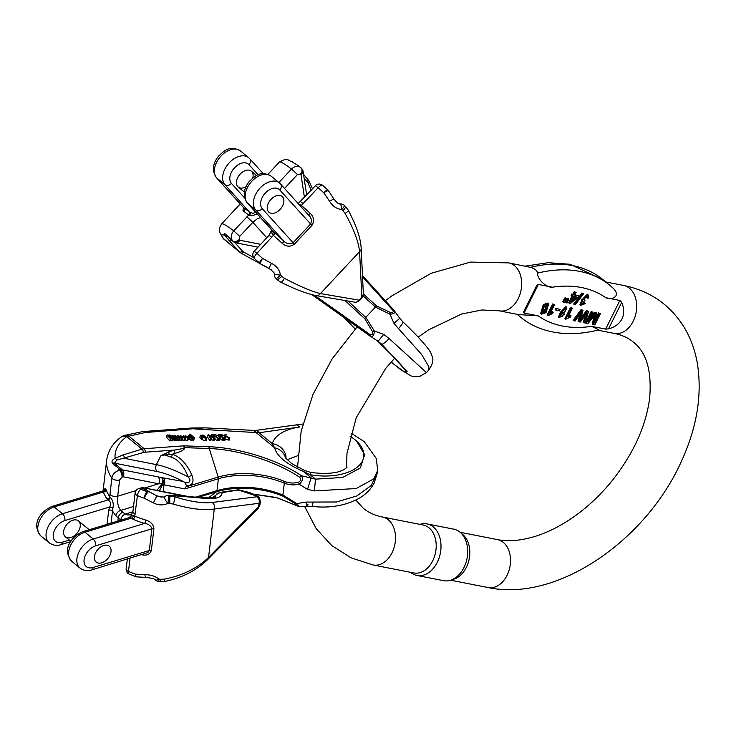 <?xml version="1.0" encoding="UTF-8"?>
<svg xmlns="http://www.w3.org/2000/svg" width="736" height="736" viewBox="0 0 736 736"><rect width="100%" height="100%" fill="white"/><g stroke="black" fill="none" stroke-linecap="round" stroke-linejoin="round"><path stroke-width="1.1" d="M567.373 298.218L568.799 298.963L567.373 298.218L565.128 302.11L565.874 302.726L567.116 302.965L568.799 298.963M565.018 297.749L566.435 298.503L565.018 297.749L562.764 301.64L563.518 302.257L564.751 302.505L566.435 298.503M581.964 299.8L587.337 294.253L588.092 294.869L582.489 300.26L580.63 305.449L585.617 303.48L583.906 302.404L581.284 304.097M585.617 303.48L584.66 303.02L581.56 304.492L585.092 300.049L583.676 299.8L587.08 295.808L587.218 298.108L586.463 297.491L586.62 295.587M583.381 299.414L585.092 300.049M580.63 305.449L579.885 304.824L581.937 299.81M581.964 292.965L583.593 293.756L581.964 292.965L573.684 303.996L574.439 304.612L575.304 304.787L583.593 293.756M553.426 304.548L547.869 315.735L547.124 315.118L552.672 303.931L554.512 304.759L552.672 303.931M550.841 312.156L552.423 311.641L553.178 312.257L550.188 313.481L554.512 304.759M598.488 312.929L600.374 313.766L598.488 312.929L595.341 319.268M599.242 313.545L594.532 323.03L596.684 313.039L595.626 312.828L588.423 321.66L593.06 312.331L591.928 312.101L586.39 323.251L587.972 323.564L595.295 314.53L593.069 324.567L592.324 323.95L594.053 316.084M586.39 323.251L585.644 322.635L591.174 311.484L593.06 312.331M590.373 317.731L594.872 312.211L596.684 313.039M586.546 310.583L588.496 311.429L586.546 310.583L580.989 317.989M587.3 311.199L580.299 320.574L583.022 310.353L581.891 310.132L573.933 320.804L575.11 321.034L581.698 311.806L578.892 321.779L580.308 322.055L587.144 312.874L584.108 322.8L583.354 322.184L585.46 315.21M578.892 321.779L578.137 321.163L579.931 314.309M573.933 320.804L573.178 320.188L581.136 309.516L583.022 310.353M559.139 317.722L564.392 314.309L563.84 313.223L566.729 307.197L561.301 312.69L559.139 317.722L558.385 317.106L560.547 312.073L565.984 306.581L566.306 306.94M571.292 308.053L565.736 319.249L564.981 318.633L570.538 307.436L572.378 308.264L570.538 307.436M568.698 315.67L570.29 315.146L571.035 315.762L568.045 316.986L572.378 308.264M556.011 308.255L560.096 309.525L556.011 308.255L555.321 309.635L556.076 310.252L559.415 310.905L560.096 309.525M536.645 285.678L538.31 284.446L552.377 287.215C546.673 287.813 537.427 279.79 537.528 273.102C537.335 270.673 534.998 268.75 530.518 267.343L508.668 262.881A24.426 17.416 -78.9 0 1 521.051 290.205A24.426 17.416 -78.9 0 1 499.256 310.822L518.236 314.548L538.154 315.845L524.096 313.085L523.489 312.184L536.719 285.531M612.784 287.877C621.902 296.369 611.469 300.527 605.792 297.703L619.859 300.463L621.699 302.376C624.238 308.43 624.33 313.95 621.957 318.936C619.418 323.84 614.946 327.161 608.534 328.882L605.645 329.102L591.578 326.342L598.911 329.829C565.763 338.422 537.648 331.706 520.168 316.802A147.384 96.499 -50.6 0 1 517.39 314.382M541.365 314.254L540.61 313.637L543.288 304.64L547.961 303.002L548.716 303.618L544.042 305.256L541.365 314.254L546.011 312.616L548.716 303.618M574.236 291.658L576.067 292.486L574.236 291.658L572.912 294.326L571.716 294.096L571.09 295.348L573.031 296.203L569.452 303.425L568.698 302.809L572.074 296.01M574.954 294.731L578.579 295.909L574.742 295.164L576.067 292.486M429.005 527.813A24.426 17.416 -78.9 0 0 423.2 525.016L382.508 517.031A24.426 17.416 101.1 0 1 388.314 519.818A24.426 17.416 101.1 0 1 393.742 548.66A24.426 17.416 101.1 0 1 373.088 564.972L413.788 572.958A24.426 17.416 -78.9 0 0 432.759 560.703A24.426 17.416 -78.9 0 0 429.005 527.813M419.925 524.372A26.257 18.722 101.1 0 1 427.018 523.903A26.257 18.722 101.1 0 1 437.294 562.267A26.257 18.722 101.1 0 1 416.898 575.442L443.587 580.676A26.257 18.722 -78.9 0 0 450.745 580.189L454.057 579.103A24.426 17.416 -78.9 0 0 466.376 567.309A24.426 17.416 -78.9 0 0 462.806 534.566A24.426 17.416 -78.9 0 0 462.622 534.41M450.745 580.189A26.257 18.722 -78.9 0 0 463.984 567.502A26.257 18.722 -78.9 0 0 460.147 532.312A26.257 18.722 -78.9 0 0 453.707 529.147L427.018 523.903M416.898 575.442A26.257 18.722 101.1 0 1 410.504 572.314M556.756 308.872L556.076 310.252M565.736 319.249L570.382 317.087L571.035 315.762M544.373 312.929L542.349 313.306L544.106 307.004L547.713 304.557L548.108 305.523L544.373 312.929L543.619 312.312L547.253 304.354M542.064 312.883L543.619 312.312M559.838 316.287C561.559 317.391 562.654 316.701 563.141 314.217C561.485 313.048 560.39 313.738 559.838 316.287L560.151 316.793M559.875 316.388L562.359 313.508M561.936 311.494C563.509 313.094 564.917 312.377 566.15 309.332L565.708 308.136L561.936 311.494L562.332 312.128M562.028 311.742L565.395 308.715L565.266 307.906M561.237 312.644L560.602 312.119M584.108 322.8L585.304 323.04L588.496 311.429M581.891 310.132L581.136 309.516M593.069 324.567L594.835 324.907L600.374 313.766M595.626 312.828L594.872 312.211M591.928 312.101L591.174 311.484M547.869 315.735L552.515 313.582L553.178 312.257M582.719 293.581L574.439 304.612M587.218 298.108L588.395 298.135L588.092 294.869M584.66 303.02L583.906 302.404M565.763 298.365L564.438 300.398L563.693 299.782M564.438 300.398L563.518 302.257M568.128 298.834L566.803 300.858L566.048 300.242M566.803 300.858L565.874 302.726M571.624 301.438L574.126 296.415L576.895 296.958L571.624 301.438M574.982 292.275L573.657 294.943L572.912 294.326M573.657 294.943L571.716 294.096M572.461 294.713L571.844 295.964M569.452 303.425L570.336 303.6L577.962 297.169L578.579 295.909M572.709 299.267L575.69 296.718M103.739 545.477A10.286 6.734 -50.6 0 1 109.25 546.195A10.286 6.734 -50.6 0 1 107.925 558.412A10.286 6.734 -50.6 0 1 96.195 562.092A10.286 6.734 -50.6 0 1 95.441 553.187A10.286 6.734 -50.6 0 1 103.739 545.477M187.119 440.386L188.241 439.926L188.94 437.672L187.818 438.141L187.119 440.386L184.892 439.926M173.319 437.856L173.227 438.38L170.356 438.61L167.017 435.372L169.712 434.93L170.918 435.583L167.955 435.657L168.507 436.209C170.255 435.574 171.856 436.117 173.319 437.856L172.528 440.625L172.62 440.1L171.727 440.836L170.044 440.487M167.228 434.93L166.318 437.626L166.529 437.184L169.657 440.855L170.43 440.836L171.12 438.582M184.488 482.062L186.64 485.769L184.883 488.916L163.999 484.812A5.143 3.671 -78.9 0 0 163.208 477.885L183.218 481.473C187.422 484.776 192.74 481.528 188.112 476.965C184.074 466.256 178.489 459.678 171.368 457.212L164.772 454.958L160.825 455.74L168.967 451.757L174.579 450.055C180.909 449.07 184.12 448.27 184.221 447.663L183.724 445.841L208.628 446.715C238.942 447.626 277.868 459.798 301.438 475.732L315.551 479.145L342.636 477.462L360.327 467.967L364.67 454.719L356.758 441.26M172.978 439.392L175.186 440.643L177.128 440.579L177.312 439.806M205.077 440.855L206.135 440.45L206.834 438.205L205.776 438.601L205.077 440.855L201.958 439.53L203.026 436.972L201.802 436.632L201.103 438.886L202.326 439.226M200.477 435.381L199.796 437.552L200.523 435.215L203.44 435.132L206.834 438.205M199.833 437.469L201.103 438.886M217.019 440.505L217.865 440.487L218.564 438.233L217.709 438.26L217.019 440.505L214.866 439.079M213.357 440.616L214.397 440.588L215.096 438.334L214.047 438.362L213.357 440.616L211.241 439.272M209.944 440.717L210.809 440.689L211.499 438.435L210.643 438.463L209.944 440.717L207.469 436.945L208.159 434.7L213.707 437.662M229.834 437.902L225.878 436.209L226.118 434.176L225.106 434.203L224.94 435.804L220.432 434.341L224.894 436.246L224.728 438.058L225.658 438.03L225.823 436.632L229.834 437.902L229.135 440.156L225.124 438.886M225.658 438.03L224.968 440.275L224.029 440.303L224.204 438.5L223.68 438.279M192.952 440.183L193.715 440.156L194.414 437.911L193.651 437.929L192.952 440.183L192.501 439.769M193.651 437.929L193.172 437.497L192.317 440.11L191.719 440.257L188.508 439.07M183.945 440.441L184.745 440.422L185.435 438.168L184.644 438.187L183.945 440.441L182.399 439.475M181.268 440.524L182.077 440.496L182.776 438.242L181.967 438.27L181.268 440.524L179.74 439.53M178.609 440.597L179.418 440.57L180.108 438.325L179.308 438.343L178.609 440.597L177.818 439.226M179.308 438.343L177.698 435.583L177.036 437.883M222.208 440.358L223.045 440.33L223.735 438.086L222.907 438.104L222.208 440.358L220.239 438.564L219.227 440.441L218.058 440.478L219.705 436.623L214.535 434.507L214.24 435.454M63.646 531.374A10.286 6.734 -50.6 0 1 69.662 521.842A10.286 6.734 -50.6 0 1 78.458 520.913A10.286 6.734 -50.6 0 1 77.133 533.131A10.286 6.734 -50.6 0 1 65.403 536.811A10.286 6.734 -50.6 0 1 63.646 531.374M101.697 562.81A10.286 6.734 129.4 0 0 110.004 555.091A10.286 6.734 129.4 0 0 109.25 546.195A10.286 6.734 129.4 0 0 100.455 547.124A10.286 6.734 129.4 0 0 94.438 556.655A10.286 6.734 129.4 0 0 96.195 562.092A10.286 6.734 129.4 0 0 101.697 562.81M121.164 520.076L120.824 519.837A59.138 31.28 -173.3 0 1 118.238 517.85A79.709 42.154 -173.3 0 1 115.911 515.844L112.479 511.023A2.567 1.362 -173.3 0 0 108.707 510.232L107.051 524.345M104.31 490.194L104.963 488.492L106.131 489.808A2.567 2.107 -21 0 1 103.371 492.044L103.27 490.884L52.164 506.368A5.143 2.778 -106.8 0 1 54.16 506.948L62.422 513.737A17.995 11.785 129.4 0 0 47.886 527.234A17.995 11.785 129.4 0 0 49.22 542.818L40.958 536.038A17.995 11.785 -50.6 0 1 39.624 520.453A17.995 11.785 -50.6 0 1 54.16 506.948L103.371 492.044A82.285 43.516 -173.3 0 0 107.097 499.054A2.567 1.987 -34.3 0 0 109.738 496.588L111.826 478.041C112.709 474.002 115.267 471.426 119.517 470.313L120.621 469.982L112.534 463.45C111.348 461.555 112.203 459.844 115.092 458.326L123.013 454.912L142.002 449.153L126.73 436.614A7.71 5.686 -126.2 0 0 121.44 436.871M160.365 581.688L164.993 581.431C182.454 577.714 196.862 570.244 208.205 559.038A5.143 2.502 -135.5 0 0 208.564 557.456C196.963 568.468 182.206 575.699 164.294 579.149L160.807 579.296L160.374 581.688L158.7 581.541L159.068 579.14C154.965 576.03 150.227 574.577 144.854 574.77L135.323 574.089A5.143 1.628 108.7 0 0 135.875 576.674L129.242 574.126A5.143 2.153 -66.6 0 1 128.487 571.458L130.033 558.32M141.735 554.76C146.657 555.901 149.868 554.456 151.358 550.427L153.916 528.752C153.401 524.455 150.705 521.566 145.82 520.076A2.567 0.662 106.3 0 1 144.642 523.443A61.714 32.632 -173.3 0 1 133.124 519.294A2.567 1.086 113.6 0 0 134.78 516.102A59.138 31.28 6.7 0 0 145.82 520.076M212.134 502.476L256.873 496.763L256.514 496L239.816 490.48A5.143 3.533 -85.5 0 0 238.758 489.928L222.134 492.605C221.849 497.177 216.77 499.146 206.899 498.511L173.383 495.705L168.645 496.23A53.995 28.557 6.7 0 0 170.237 496.377L174.708 496.8C190.127 501.621 202.593 503.516 212.134 502.476A5.143 4.287 82.7 0 1 214.268 509.008C203.78 510.591 190.063 508.944 173.144 504.059L169.74 503.442A59.138 31.28 -173.3 0 1 168.001 503.286C163.263 505.568 158.369 505.43 153.318 502.854L144.256 498.235A5.143 0.994 -60.7 0 1 148.672 491.492L156.924 495.889L160.439 496.929M142.95 487.637L179.216 494.758A5.143 3.671 101.1 0 1 180.44 495.346L143.391 487.775L143.152 488.483L140.723 489.219A53.995 28.557 6.7 0 0 146.97 491.611A5.143 1.628 -71.3 0 0 144.256 498.235A59.138 31.28 -173.3 0 1 137.42 495.604L134.78 516.102L132.535 515.218L128.441 517.868M198.159 497.315L216.485 491.768A59.745 31.593 -173.3 0 1 283.047 496.23L297.942 505.42C299.902 507.426 299.524 506.81 296.81 503.571L282.9 495.08L284.298 483.175A59.138 31.28 6.7 0 0 218.399 478.768L184.883 488.916M260.342 501.713L259.008 503.295L214.268 509.008L208.564 557.456L258.621 506.607L259.008 503.295A5.143 4.287 82.7 0 0 256.873 496.763M258.262 508.19L259.992 504.611L258.621 506.607A5.143 2.502 -135.5 0 1 258.262 508.19L208.205 559.038M307.979 504.252L307.05 506.175L312.423 506.451C330.271 508.383 346.012 505.568 359.628 498.005C366.031 494.215 370.916 489.155 374.284 482.807L377.485 472.236L371.312 485.401L356.914 495.917L336.435 501.989L306.038 502.081L296.81 503.571L296.01 504.344C298.006 506.101 298.08 506.478 296.231 505.476L276.478 497.527L253.405 494.114M377.494 472.227L377.697 470.47L373.768 478.851L356.206 488.548L314.327 490.903L307.538 489.376L299.092 484.187C294.05 485.374 289.119 485.033 284.298 483.175A2.567 1.049 -67.2 0 1 284.777 481.537C289.312 483.258 293.931 483.469 298.623 482.172C300.996 480.718 301.309 479.072 299.552 477.241C275.917 461.224 238.105 449.558 209.245 448.518L184.8 447.654C184.883 449.448 181.599 451.37 174.956 453.413L172.316 454.213A5.143 2.346 108 0 1 171.368 457.212M163.199 491.611L163.999 484.812L162.757 484.352L159.307 490.848M311.3 472.54A15.428 1.371 99.9 0 0 310.178 474.738L303.462 471.454A15.428 3.11 -67.7 0 1 305.173 470.709L311.3 472.54C327.787 474.407 339.158 473.11 345.414 468.63L347.134 467.093M285.991 458.629A15.428 13.046 -164 0 0 272.292 443.633A46.285 24.481 -173.3 0 1 299.883 426.963L259.035 432.75L194.497 428.922A7.71 4.95 -94.2 0 0 191.848 427.993L142.72 431.59L123.712 435.592L121.412 436.89C113.142 442.704 108.247 450.349 106.729 459.825A79.709 42.154 -173.3 0 0 111.826 478.041A5.143 2.723 -173.3 0 0 119.609 479.936L117.696 496.193C116.941 501.924 117.953 506.662 120.713 510.388A5.143 3.505 132.2 0 0 115.911 515.844M191.838 427.993L204.866 427.837L255.337 430.477A15.428 5.842 81.9 0 1 259.035 432.75L272.292 443.633L274.592 447.755A15.428 13.855 -9.8 0 1 285.43 457.746M312.966 502.449L312.423 506.451M296.746 505.761L299.184 506.616L307.05 506.175L306.038 502.081M164.993 581.431L164.294 579.149M160.807 579.296A59.138 31.28 -173.3 0 1 159.068 579.14A5.143 2.162 140.8 0 1 155.222 579.674A5.143 2.162 140.8 0 1 155.204 579.655L153.419 578.597L146.335 577.401A5.143 1.647 89 0 1 144.854 574.77M127.31 559.139L126.178 568.808A5.143 2.723 6.7 0 0 128.487 571.458A59.138 31.28 -173.3 0 0 135.323 574.089A5.143 2.18 97.2 0 0 136.868 576.904M253.718 494.261L276.856 497.766L296.231 505.476M153.916 528.752A2.567 1.362 -173.3 0 0 151.864 528.807L95.717 545.818A5.143 2.778 -106.8 0 0 93.224 539.01L144.642 523.443C148.58 524.004 150.99 525.789 151.864 528.807L149.316 550.482L147.853 552.589L91.65 569.94C87.63 571.311 83.748 570.694 80.012 568.1L71.751 561.31A17.995 11.785 -50.6 0 1 70.426 545.735A17.995 11.785 -50.6 0 1 84.962 532.229L93.224 539.01A17.995 11.785 129.4 0 0 78.688 552.515A17.995 11.785 129.4 0 0 80.012 568.1M106.131 489.808A79.709 42.154 6.7 0 0 109.738 496.588L110.28 497.297C112.985 500.397 113.85 504.068 112.866 508.318L111.044 523.14M215.225 496.782L215.547 495.696L214.204 497.242M174.956 453.413A5.143 2.778 -106.8 0 1 174.579 450.055L145.02 452.217A10.286 6.734 129.4 0 0 143.253 452.557L116.702 460.138L114.522 463.165L122.323 469.862A5.143 3.367 129.4 0 0 120.621 469.982A5.143 2.778 -106.8 0 1 123.114 476.781L122.01 477.121A5.143 2.778 -106.8 0 0 119.517 470.313A71.999 38.079 6.7 0 1 118.054 467.875M133.51 506.515L120.713 510.388A74.566 39.431 6.7 0 0 122.894 512.265A53.995 28.557 6.7 0 0 125.258 514.078L127.116 514.933L130.539 514.86C130.934 515.458 131.726 514.298 132.94 511.373A5.143 2.723 6.7 0 0 135.249 514.022M156.786 490.351L162.316 483.902L158.7 483.773A5.143 3.671 -78.9 0 0 157.909 476.845L163.208 477.885M204.866 427.828L145.369 432.529L126.73 436.614A71.999 38.079 6.7 0 0 115.092 458.326A2.567 1.831 -122.6 0 1 116.702 460.138M252.715 430.606A15.428 7.434 93.3 0 1 255.999 432.492L274.592 447.755C276.81 456.2 286.433 464.103 303.462 471.454L311.107 477.728L307.538 489.376M314.327 490.903L315.551 479.145L310.178 474.738A46.285 24.481 -173.3 0 0 358.855 465.778A46.285 24.481 -173.3 0 0 350.124 436.319M299.552 477.241L301.438 475.732C303.287 478.667 302.505 481.482 299.092 484.187L298.623 482.172M145.369 432.529A7.71 4.95 -94.2 0 0 142.72 431.59M143.253 452.557A2.567 1.389 -106.8 0 0 142.002 449.153A12.852 8.418 -50.6 0 1 144.21 448.739L128.69 435.997A7.71 6.348 -112 0 0 123.703 435.602M196.944 497.729A5.143 3.533 -85.5 0 0 195.454 497.104L168.351 495.3A5.143 2.217 -100.6 0 1 169.804 496.018L169.74 503.442M171.948 495.089A5.143 3.441 -84.7 0 1 173.383 495.705L174.708 496.8A5.143 1.306 107.7 0 1 173.144 504.059M256.514 496A5.143 1.72 -60.5 0 1 257.168 496.027M238.961 489.909L249.78 492.605L257.158 496.018C258.768 496.303 259.826 498.198 260.332 501.694M238.51 490.02A2.567 2.263 -95.2 0 0 237.664 489.918L238.758 489.928A2.567 2.272 -90.4 0 0 237.995 489.909M239.816 490.48L237.949 490.332A2.567 2.162 -98.2 0 0 236.642 490.038L220.828 492.31A2.567 2.162 -98.2 0 1 222.134 492.605L218.454 493.065L214.792 495.981A5.143 4.563 48.7 0 0 213.734 497.444M216.301 494.5L216.927 493.865M206.899 498.511A5.143 3.533 -85.5 0 0 205.418 497.886L195.454 497.104M167.274 495.494A5.143 5.143 0 0 0 164.938 496.533A5.143 1.96 -128.4 0 0 164.928 496.542A5.143 1.96 -128.4 0 0 168.001 503.286L168.645 496.23A5.143 2.116 -99.6 0 0 167.274 495.494L168.351 495.3M153.318 502.854L156.924 495.889L163.015 497.085M143.152 488.483L146.97 491.611A5.143 3.367 -50.6 0 1 148.672 491.492L144.854 488.354M145.02 452.217A2.567 1.647 -94.2 0 0 144.21 448.739L183.724 445.841L184.8 447.654A5.143 0.699 173.5 0 1 184.221 447.663M160.825 455.74L156.418 464.628L124.264 458.307A2.567 1.389 -106.8 0 0 123.013 454.912M183.218 481.473A33.424 8.39 26.4 0 0 157.2 471.546L114.522 463.165A2.567 2.098 138 0 0 112.534 463.45M116.831 466.495L115.745 464.453M164.772 454.958L172.316 454.213C180.394 457.001 186.944 464.011 191.958 475.254L188.112 476.965A38.566 9.688 -153.6 0 0 156.418 464.628A5.143 3.671 101.1 0 0 157.2 471.546M168.967 451.757A5.143 2.778 -106.8 0 0 169.078 454.084M132.876 511.768L125.258 514.078A5.143 3.156 125.8 0 0 120.824 519.837M143.391 487.775L141.864 487.674M162.757 484.352A5.143 0.57 -142.2 0 0 162.316 483.902A5.143 3.459 -77.3 0 0 161.478 477.6A5.143 4.02 -82.6 0 1 162.757 484.352M185.178 496.266L183.834 495.954A5.143 3.266 104.1 0 0 182.878 495.429A5.143 5.143 0 0 0 182.454 495.337A5.143 3.855 99.3 0 1 183.834 495.954L180.44 495.346M184.46 495.788A5.143 3.671 101.1 0 1 185.647 496.312M157.909 476.845L122.323 469.862A5.143 3.671 101.1 0 1 123.114 476.781L158.7 483.773L144.762 487.996M218.454 493.065L220.828 492.31M133.124 519.294L129.812 517.454L82.956 531.64A5.143 2.778 -106.8 0 1 84.962 532.229L131.247 518.208A2.567 1.628 127.3 0 0 133.483 515.522M108.707 510.232L109.636 506.994C111.44 503.985 110.86 501.639 107.916 499.956L107.097 499.054M110.28 497.297A2.567 1.73 -48.7 0 1 107.916 499.956L62.422 513.737A5.143 2.778 -106.8 0 1 64.915 520.536L109.636 506.994A2.567 0.773 -156.5 0 1 112.866 508.318M176.033 436.733L174.119 436.19L174.395 437.028L176.189 436.623M175.564 436.144L175.352 436.853M174.782 436.062L174.496 436.991M177.072 436.724L174.864 437.442L176.576 438.03L178.011 437.552L177.827 438.325L175.876 438.398L171.874 435.749L175.83 435.813L177.072 436.724L176.346 438.03M176.024 437.248L175.803 437.966M178.011 437.552L177.128 440.579M176.907 438.454L176.217 440.708M175.876 438.398L175.186 440.643M175.113 438.196L174.423 440.45M174.533 437.892L173.834 440.137M172.482 436.117L172.279 436.761M171.874 435.749L171.672 436.402M170.872 436.457L169.179 436.503L171.893 438.168L172.454 437.902L170.872 436.457L170.458 437.8M169.777 436.246L169.51 437.11M169.519 435.261L169.344 435.822M172.426 438.582L171.727 440.836M170.356 438.61L169.657 440.855M203.605 435.602L201.397 435.5L203.716 436.724L204.378 436.494L203.605 435.602L203.265 436.706M202.087 435.27L201.811 436.163M204.148 437.147L205.896 438.012L204.148 437.147L203.927 437.874M205.776 438.601L203.026 436.972M201.802 436.632L200.523 435.215M213.78 437.442L211.904 434.59L211.407 436.181M211.904 434.59L212.86 434.562L218.564 438.233M217.709 438.26L212.971 435.096L215.096 438.334M214.047 438.362L211.131 436.503L210.827 437.488M211.131 436.503L209.199 435.206L211.499 438.435M210.643 438.463L208.159 434.7M225.106 434.203L224.646 435.684M220.432 434.341L220.257 434.921M224.894 436.246L224.204 438.5M224.728 438.058L224.029 440.303M228.822 437.938L228.132 440.183M189.327 435.887L189.906 435.62L189.318 435.905L192.032 437.58L192.574 437.294L190.983 435.832L189.906 435.62L189.64 436.494M193.172 437.497L192.418 438.003L190.035 437.377L188.637 435.399L191.029 435.546L189.511 434.166L189.189 435.215M189.511 434.166L190.274 434.148L194.414 437.911M192.418 438.003L191.719 440.257M191.231 437.856L190.532 440.1M188.637 435.399L188.269 436.577M177.698 435.583L181.682 437.626L180.228 435.51L179.934 436.476M180.228 435.51L185.435 438.168M184.644 438.187L182.142 436.623L182.004 437.092M182.142 436.623L181.295 436.062L182.776 438.242M181.967 438.27L179.529 436.687L179.382 437.138M179.529 436.687L178.784 436.19L180.108 438.325M214.535 434.507L219.898 436.282L220.248 435.694L218.813 434.387L218.417 435.666M218.813 434.387L219.641 434.36L223.735 438.086M222.907 438.104L220.938 436.319L220.239 438.564M220.938 436.319L219.227 440.441M219.917 438.196L218.758 438.224M188.066 437.497L187.928 436.991L185.316 437.064L187.358 437.718L187.928 436.991L187.717 437.672M187.818 438.141L184.083 436.66L187.468 436.568L185.141 435.758L184.368 436.66M183.43 436.936L184.451 436.2M183.641 436.236L188.94 437.672M185.932 437.81L185.233 440.064M184.083 436.66L183.908 437.23M185.141 435.758L184.874 436.641M282.569 196.871A10.286 6.734 -50.6 0 1 280.444 209.024A10.286 6.734 -50.6 0 1 269.036 212.318A10.286 6.734 -50.6 0 1 270.36 200.091A10.286 6.734 -50.6 0 1 282.09 196.411A10.286 6.734 -50.6 0 1 282.569 196.871M245.953 186.797A10.286 6.734 -50.6 0 1 238.243 187.036A10.286 6.734 -50.6 0 1 240.221 174.055A10.286 6.734 -50.6 0 1 251.298 171.138A10.286 6.734 -50.6 0 1 252.779 177.992M268.557 211.858A10.286 6.734 129.4 0 0 269.036 212.318A10.286 6.734 129.4 0 0 280.766 208.638A10.286 6.734 129.4 0 0 282.09 196.411A10.286 6.734 129.4 0 0 271.023 199.336A10.286 6.734 129.4 0 0 268.557 211.858M243.506 207.635L242.926 210.257L243.588 211.315A2.567 2.328 124.1 0 0 243.69 207.791L216.393 177.624A5.143 3.864 137.9 0 0 216.706 177.919L224.968 184.708L248.998 211.6A82.285 6.072 -136.9 0 0 243.69 207.791L216.706 177.919A17.995 11.785 -50.6 0 1 220.423 156.658A17.995 11.785 -50.6 0 1 240.378 150.898L248.639 157.679A17.995 11.785 129.4 0 0 228.684 163.438A17.995 11.785 129.4 0 0 224.968 184.708A5.143 3.864 137.9 0 0 231.472 183.42A12.852 8.418 -50.6 0 1 234.545 167.771A12.852 8.418 -50.6 0 1 248.98 164.689A5.143 3.864 -42.1 0 0 249.789 158.774L248.639 157.679A17.995 11.785 129.4 0 1 249.476 158.47M243.588 211.315A79.709 5.879 43.1 0 1 248.731 215.004L233.744 230.846C230.791 234.536 230.423 237.866 232.64 240.838L225.52 234.241C223.983 233.073 223.762 233.524 224.857 235.612L239.209 251.758L223.928 239.209A7.71 7.222 144.4 0 1 222.907 238.087L239.798 252.328A12.852 8.418 129.4 0 0 240.635 252.89A2.567 1.932 118.9 0 0 240.856 253.037L270.508 269.413M248.998 211.6A2.567 2.125 126.9 0 1 248.731 215.004L251.832 215.85L257.177 213.964M266.809 237.774L252.853 222.327L257.26 218.794L260.461 217.598M277.417 279.846L275.972 278.429A5.143 1.021 -46.1 0 0 280.48 275.108C279.533 269.762 276.515 265.834 271.428 263.341L262.54 258.364A5.143 1.104 132.1 0 0 259.596 263.138L254.444 258.538A53.995 3.984 43.1 0 1 259.596 263.138A5.143 3.367 129.4 0 0 259.836 263.368A5.143 5.143 0 0 0 260.581 263.874L269.036 268.382C273.516 271.851 275.282 273.856 274.344 274.39L274.344 274.39A5.143 5.143 0 0 0 275.752 278.226L276.432 278.944A5.143 3.294 136.6 0 1 276.239 278.705M428.775 370.052L428.84 366.675L421.553 354.366L398.47 328.615C401.893 324.806 403.319 322.515 402.739 321.742L402.84 321.807C414.699 333.068 423.476 342.488 429.189 350.051L431.305 353.749C432.023 357.365 435.574 359.646 428.775 370.052L426.438 372.554L389.151 338.588L383.695 334.356L378.092 341.32L381.736 344.227L407.155 371.689L405.131 372.388L395.103 365.185M308.467 214.958C311.402 217.635 312.11 220.671 310.564 224.048L293.057 242.788C289.828 244.508 286.792 243.984 283.958 241.196L282.348 243.46C286.304 246.818 290.324 247.038 294.409 244.131L311.917 225.4C314.548 221.104 314.033 217.129 310.362 213.477L308.55 215.004M260.553 263.865A5.143 0.994 119.3 0 1 262.54 258.364A59.138 4.361 -136.9 0 0 256.901 253.322L273.35 235.364A59.138 4.361 43.1 0 1 282.348 243.46M316.103 295.578A5.143 4.517 -80.3 0 0 320.427 293.563C311.751 291.493 299.745 286.405 284.418 278.291L281.713 276.294A59.138 4.361 -136.9 0 0 280.48 275.108L274.344 274.39M361.192 248.4A5.143 4.26 177.3 0 1 359.564 251.684C358.496 241.463 353.666 228.694 345.074 213.385L342.985 210.717A59.138 4.361 -136.9 0 0 341.752 209.53C336.444 208.849 332.368 206.062 329.516 201.176L323.812 192.786A5.143 1.104 -47.9 0 1 327.824 189.998L322.635 185.362A5.143 1.766 131.5 0 1 322.727 185.463M344.255 205.353A5.143 1.021 133.9 0 1 344.319 205.399A5.143 1.021 133.9 0 1 341.752 209.53A5.143 0.957 -96.3 0 0 340.179 203.992C339.149 203.053 340.216 206.43 333.85 198.968L328.587 190.863A5.143 1.159 -35 0 0 323.812 192.786A59.138 4.361 -136.9 0 0 318.173 187.744L315.468 185.693A5.143 5.143 0 0 1 322.626 185.352A5.143 1.766 131.5 0 0 318.173 187.744L301.364 205.381A59.138 4.361 43.1 0 1 310.362 213.477M311.88 294.667C332.893 308.393 352.139 322.074 369.628 335.69M345.377 206.439A5.143 1.168 134 0 1 345.451 206.485L348.284 210.211C358.184 229.328 360.658 239.918 361.192 248.372L363.354 294.004L361.91 297.988L359.564 251.684L320.427 293.563L359.058 300.168L361.726 297.307A5.143 4.26 177.3 0 0 363.354 294.023M278.088 280.398L280.802 282.155C295.265 289.395 307.013 293.866 316.048 295.568L354.678 302.174C355.23 302.836 356.831 302.312 359.481 300.592L359.058 300.168A5.143 4.517 -80.3 0 1 354.734 302.183M383.695 334.356L374.339 331.016L365.829 317.336L375.443 307.05A59.138 4.361 43.1 0 1 363.124 295.863M398.47 328.615L393.962 323.371L389.997 314.254L375.443 307.05A2.567 0.846 -48.4 0 1 376.685 306.01L390.448 312.515C393.272 312.607 393.962 311.742 392.518 309.911L362.544 276.938M345.055 300.527A59.745 4.407 -136.9 0 0 364.817 318.706L372.536 331.678C372.766 334.549 371.827 335.432 369.711 334.319L314.474 295.274M275.742 278.217A5.143 3.192 136.4 0 0 275.972 278.429A53.995 3.984 43.1 0 1 277.095 279.514L277.996 280.333M225.124 240.148L223.928 239.209A71.999 5.308 43.1 0 1 224.857 235.612A2.567 2.355 142.7 0 0 226.946 236.109M389.151 338.588C385.526 342.323 383.051 344.2 381.736 344.227L378.746 341.78M372.536 331.678L374.339 331.016C374.1 335.671 372.655 337.327 370.015 335.993L378.092 341.32M277.325 279.781L276.432 278.944A5.143 3.294 136.6 0 0 276.672 279.156L277.095 279.514A5.143 1.168 -46 0 0 281.713 276.294M280.582 281.934A5.143 1.509 -63.4 0 0 280.821 282.164A5.143 1.509 -63.4 0 0 284.418 278.291M271.428 263.341L269.026 268.373M270.738 269.569L271.207 269.753M369.711 334.319L370.282 336.196M231.472 240.083A2.567 1.932 137.9 0 1 228.795 240.23M226.357 235.106L225.924 235.023A2.567 2.098 -42 0 1 225.52 234.241M229.31 238.308L225.924 235.023M260.673 244.334L239.752 240.23A5.143 3.864 137.9 0 1 233.248 241.509A5.143 3.367 -50.6 0 0 233.487 241.739A5.143 5.143 0 0 0 235.759 242.806L235.759 242.806A5.143 3.671 -78.9 0 0 239.752 240.23L239.145 239.559A5.143 3.864 137.9 0 1 232.64 240.838A71.999 5.308 43.1 0 0 230.681 239.402M272.035 230.405L271.814 233.054L273.35 235.364A2.567 0.892 -48.5 0 0 274.574 232.751L247.186 202.906A5.143 3.864 137.9 0 0 247.498 203.2L255.76 209.981L283.958 241.196A61.714 4.554 -136.9 0 0 274.574 232.751M255.355 211.94L253.322 213.44L249.909 212.318A2.567 1.748 129.1 0 1 249.421 215.409M280.269 183.752A17.995 11.785 129.4 0 0 279.441 182.96L271.17 176.171A17.995 11.785 -50.6 0 0 251.215 181.939A17.995 11.785 -50.6 0 0 247.498 203.2L272.881 231.297A2.567 1.601 -50.3 0 1 272.32 234.241M390.448 312.515L389.997 314.254C394.551 313.775 395.885 312.469 393.99 310.334L399.74 318.274L393.962 323.371M296.737 164.643L293.13 162.536M293.425 162.858L292.164 161.718C286.194 160.172 289.174 156.98 279.33 162.122A79.709 5.879 -136.9 0 1 291.52 169.013C294.961 165.858 298.098 165.434 300.914 167.762L301.236 168.066A5.143 3.864 -42.1 0 0 300.914 167.762M340.179 203.992L340.179 203.992A5.143 5.143 0 0 1 344.31 205.381L345.451 206.485A5.143 1.168 134 0 1 342.985 210.717M348.303 210.238A5.143 1.288 151.8 0 1 345.074 213.385M329.516 201.176L333.84 198.959M392.518 309.911L394.606 310.914M293.305 162.592A2.567 2.061 116.6 0 0 293.057 162.435A2.567 2.061 116.6 0 0 292.735 162.316M300.417 173.981A5.143 3.864 -42.1 0 0 301.254 168.093L301.834 168.737A5.143 3.864 -42.1 0 1 301.024 174.653L300.417 173.981L297.491 174.552L284.528 188.425M298.807 204.222L301.364 205.381A2.567 0.892 131.5 0 1 300.536 206.135M306.664 195.123L303.103 171.424A5.143 3.349 171.5 0 1 301.024 174.653L304.446 197.487M299.506 204.994A2.567 1.601 129.7 0 0 300.095 204.525M538.31 284.446L524.096 313.085M538.154 315.845A135.378 88.642 129.4 0 0 591.578 326.342M605.645 329.102L619.859 300.463M605.792 297.703A135.378 88.642 129.4 0 0 552.377 287.215M597.706 330.151L614.256 333.408A24.426 17.416 -78.9 0 0 636.051 312.791A24.426 17.416 -78.9 0 0 623.668 285.467L605.756 281.943M460.092 532.266L497.508 539.617A24.426 17.416 101.1 0 1 503.314 542.404A24.426 17.416 101.1 0 1 508.751 571.246A24.426 17.416 101.1 0 1 488.097 587.549C557.226 602.379 646.217 540.344 681.527 461.076C697.332 426.521 702.512 393.401 697.056 361.735C694.747 349.499 690.589 338.256 684.572 328.017C670.616 305.127 650.311 290.941 623.668 285.467M537.528 273.102A147.384 96.499 -50.6 0 1 609.767 285.237L602.756 279.487A147.384 96.499 129.4 0 0 530.518 267.343M621.699 302.376L608.534 328.882M547.354 304.906L548.108 305.523M544.042 305.256L543.288 304.64M565.395 308.715L566.15 309.332M69.386 540.086L62.367 542.211A12.852 8.418 -50.6 0 1 53.286 534.511A12.852 8.418 -50.6 0 1 64.915 520.536M151.358 550.427A2.567 1.362 -173.3 0 0 149.316 550.482L93.159 567.484A12.852 8.418 -50.6 0 1 84.079 559.783A12.852 8.418 -50.6 0 1 95.717 545.818M117.861 521.07L118.238 517.85A5.143 3.367 129.4 0 1 122.894 512.265M283.047 496.23A2.567 1.049 112.8 0 1 282.9 495.08A59.138 31.28 6.7 0 0 217 490.664L195.666 497.122M208.122 498.014L216.485 491.768A2.567 1.389 73.2 0 0 217 490.664L218.399 478.768A2.567 1.389 -106.8 0 0 218.215 477.084L209.245 448.518A2.567 1.325 92 0 0 208.628 446.715M296.24 424.681L299.883 426.963M93.159 567.484A5.143 2.778 73.2 0 1 91.65 569.94M62.367 542.211A5.143 2.778 73.2 0 1 60.849 544.668L70.638 541.696M135.967 490.654L117.696 496.193A5.143 2.723 -173.3 0 1 109.912 494.298M141.744 487.71L138.727 488.63A5.143 2.778 73.2 0 1 140.723 489.219A5.143 2.153 113.4 0 0 137.42 495.604A5.143 2.723 6.7 0 1 135.111 492.945L132.94 511.373M122.01 477.121L119.609 479.936M191.958 475.254C194.368 482.016 192.593 485.53 186.64 485.769M186.438 486.708L218.215 477.084A59.745 31.593 -173.3 0 1 284.777 481.537M202.851 435.344L202.483 436.512M190.983 435.832L190.56 437.193M190.035 437.377L189.336 439.622M258.134 174.818L248.98 164.689M244.582 197.938L231.472 183.42M311.917 225.4L279.772 189.971A5.143 3.864 -42.1 0 0 280.582 184.055L279.441 182.96A17.995 11.785 129.4 0 0 259.477 188.72A17.995 11.785 129.4 0 0 255.76 209.981A5.143 3.864 137.9 0 0 262.264 208.702A12.852 8.418 -50.6 0 1 265.337 193.053A12.852 8.418 -50.6 0 1 279.772 189.971M294.409 244.131L262.264 208.702M278.898 182.519L291.52 169.013L297.491 174.552M239.145 239.559L239.715 236.385L233.744 230.846A79.709 5.879 -136.9 0 0 221.554 223.956L240.212 203.992M239.715 236.385L252.853 222.327L246.873 216.798M254.187 251.28A5.143 5.143 0 0 0 254.132 258.235A5.143 3.864 -42.1 0 0 254.444 258.538A5.143 1.766 -48.5 0 1 256.901 253.322L254.187 251.28L269.072 235.345L271.676 230.009M342.755 315.716A46.285 3.413 -136.9 0 0 350.262 323.877L341.679 314.944M364.817 318.706A2.567 0.846 131.6 0 1 365.829 317.336A59.138 4.361 43.1 0 1 348.054 301.042M391.193 362.002A46.285 3.413 -136.9 0 0 405.656 370.972A46.285 3.413 -136.9 0 0 383.934 347.079M253.616 257.563L243.607 252.025A10.286 6.734 -50.6 0 1 242.457 251.114L234.628 242.448M242.457 251.114A2.567 1.932 137.9 0 1 239.209 251.758A12.852 8.418 129.4 0 0 239.798 252.328L240.856 253.037A2.567 1.932 118.9 0 0 243.607 252.025M341.394 314.75L350.262 323.877M269.082 235.345L271.777 237.397M311.254 190.201L308.053 183.052A10.286 6.734 129.4 0 0 307.234 181.792L304.152 178.379M363.345 293.876A59.745 4.407 -136.9 0 0 376.685 306.01M308.053 183.052A2.567 1.849 -24.1 0 0 308.899 180.771L312.515 188.858M307.234 181.792A2.567 1.932 -42.1 0 0 307.639 178.83A2.567 1.932 -42.1 0 0 307.482 178.682M300.592 201.618L303.296 203.67M497.508 539.617C508.355 541.871 521.281 540.675 536.277 536.038C547.198 532.505 558.247 527.086 569.443 519.772C585.148 509.422 599.362 496.423 612.094 480.764C633.567 453.486 646.088 425.923 649.658 398.066C651.912 370.99 646.484 352.332 633.383 342.111C628.332 337.879 621.957 334.981 614.256 333.408M450.68 580.207L488.097 587.549M373.088 564.972L351.035 557.824L331.752 545.56L316.213 528.66L304.548 506.267M297.528 467.121L301.18 431.094L313.002 394.376L332.166 358.846L357.494 326.444M384.753 301.19L391.34 296.176L431.103 273.304L470.552 262.09L508.668 262.881M382.508 517.031C374.799 515.448 368.432 512.55 363.382 508.328L355.847 500.075M346.417 467.866L346.987 453.348L356.206 417.735L385.866 368.202L394.772 358.11M418.14 337.134L428.545 329.857L461.546 314.06L481.905 309.976L499.256 310.822M462.806 534.566L460.147 532.312M517.16 314.336L520.168 316.802M609.767 285.237L613.318 288.365M602.756 279.487L569.931 264.261L548.164 262.697L525.219 266.128M566.729 307.197L565.984 306.581M561.301 312.69L560.547 312.073M582.489 300.26L581.734 299.644M65.403 536.811L70.877 541.31M78.458 520.913L89.212 529.745M103.058 490.949L106.729 459.825M259.983 504.73L260.351 501.612M297.767 455.704L287.012 459.77M255.337 430.477L302.846 424.01M155.222 579.674A5.143 5.143 0 0 0 158.7 581.541M135.939 576.702A5.143 5.143 0 0 0 136.878 576.904L146.335 577.401M126.178 568.808A5.143 5.143 0 0 0 129.278 574.144M40.958 536.038C30.204 523.038 42.145 510.49 52.164 506.368M71.751 561.31C61.005 548.32 72.947 535.771 82.956 531.64M60.849 544.668C56.828 546.029 52.955 545.413 49.22 542.818M164.928 496.542C164.514 497.039 162.987 497.159 160.338 496.901L160.512 496.938M305.146 470.7L291.787 463.662L285.366 457.728M350.998 433.072L364.256 441.655L376.28 458.464L377.697 470.47M214.792 495.981L211.802 497.821M215.179 496.874L215.252 496.763C217.12 497.14 213.845 497.518 205.418 497.886M138.727 488.63A5.143 5.143 0 0 0 135.111 492.945M182.454 495.337L179.216 494.758M182.878 495.429L188.214 496.524M237.664 489.918L236.633 490.038M104.07 492.025L104.466 489.955L103.261 490.884M176.714 438.021L177.072 436.871M177.486 440.303L178.176 438.049M172.647 440.441L173.346 438.196M166.308 437.414L167.008 435.169M201.958 439.484L202.658 437.23M192.455 439.916L193.154 437.662M188.177 436.503L188.453 435.629M183.209 436.798L183.522 435.767M238.243 187.036L244.37 192.059M251.298 171.138L256.616 175.508M267.913 174.34L279.33 162.122M359.416 300.665L361.983 297.924M277.306 279.754L277.895 280.25M377.375 340.832L394.836 358.184L402.656 367.154M426.438 372.554L419.548 376.538L414.276 376.758L411.111 375.949L400.807 369.73L391.147 362.048M355.184 328.974L349.646 323.325M221.554 223.956C217.497 230.966 220.064 230.911 219.733 232.217L222.907 238.087M259.836 263.368L254.132 258.235M270.701 269.551L271.621 270.094M311.834 294.658L369.895 335.91M233.487 241.739L229.255 238.262M258.014 247.176L235.759 242.806M240.378 150.898C229.641 144.909 224.48 150.65 218.537 156.124C212.566 163.778 211.848 170.936 216.393 177.624M271.17 176.171C260.434 170.191 255.282 175.922 249.338 181.406C243.358 189.051 242.641 196.218 247.186 202.906M402.84 321.807L399.74 318.274M296.387 164.404L300.297 167.219M328.587 190.863A5.143 5.143 0 0 0 327.842 190.026M362.48 275.641L393.778 310.003M308.899 180.771L303.536 174.294M296.488 164.468L292.643 162.27M315.468 185.693L298.172 203.522M303.103 171.424A5.143 5.143 0 0 0 301.834 168.737M308.485 214.986L280.582 184.055M249.789 158.774L263.258 173.678"/></g></svg>

